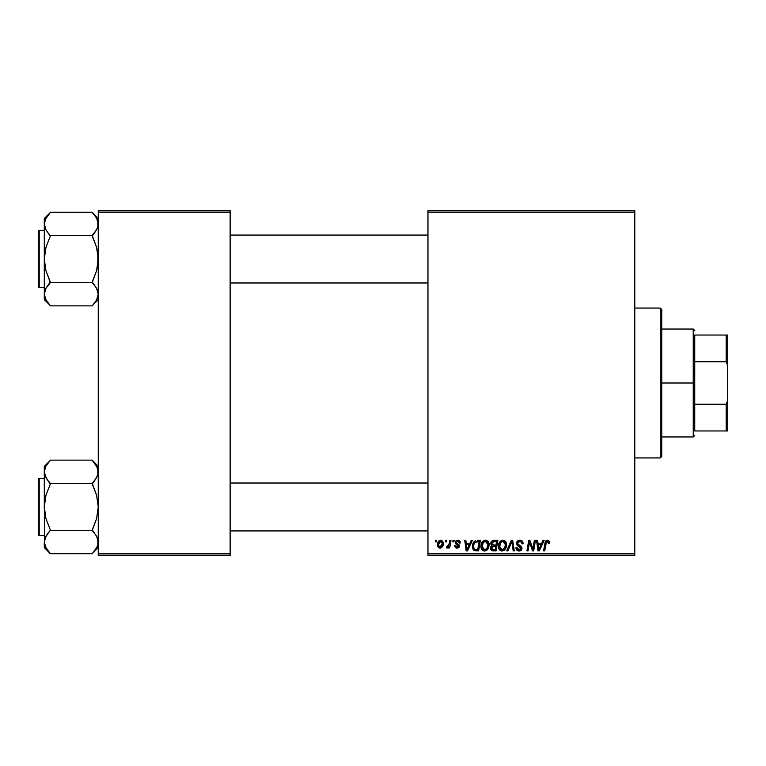 <?xml version="1.0" encoding="UTF-8"?>
<svg xmlns="http://www.w3.org/2000/svg" width="766" height="766" viewBox="0 0 766 766"><rect width="100%" height="100%" fill="white"/><g stroke="black" fill="none" stroke-linecap="round" stroke-linejoin="round"><path stroke-width="1.15" d="M427.964 210.65L634.784 210.65L634.784 212.153L427.964 212.153L427.964 553.847L634.784 553.847L634.784 210.65L427.964 210.65L427.964 212.153L427.964 210.65M480.962 546.321L481.584 543.247L483.538 540.825L486.333 540.317L488.373 541.868L489.091 543.956L488.813 547.211L486.324 550.572L484.38 550.984L482.647 550.371L481.393 548.753L480.962 546.321C480.885 548.973 482.092 550.534 484.581 550.993L487.703 549.404L489.139 544.76C489.148 542.184 487.952 540.672 485.529 540.231C482.465 540.959 480.943 542.989 480.962 546.321L481.019 545.277M471.205 540.365L469.912 543.228L471.205 540.365L472.383 540.365L467.509 550.85L466.178 550.85L464.742 540.365L465.833 540.365L466.188 543.228L469.912 543.228L466.188 543.228L465.833 540.365L464.742 540.365L466.178 550.85L467.509 550.85L472.383 540.365L471.205 540.365L472.383 540.365L467.509 550.85L466.178 550.85L464.742 540.365L465.833 540.365M549.528 543.496L549.624 542.539L547.479 540.231L549.356 541.236L549.528 543.496L548.437 543.63L547.882 541.543L546.512 541.849L544.722 550.85L543.621 550.85L545.363 541.619L547.479 540.231L544.913 543.161L543.621 550.85L544.722 550.85L545.976 543.429L547.412 541.457L548.542 542.721L548.437 543.63L549.528 543.496L549.624 542.539L549.528 543.496L548.437 543.63L548.475 542.242M516.523 543.305L517.49 541.055L520.152 540.241L522.316 541.179L523.063 543.774L521.972 543.908L521.617 542.242L520.296 541.495L517.778 542.462L517.893 544.128L521.79 547.211L521.78 549.327L520.679 550.601L518.429 550.946L516.456 549.672L515.978 547.719L517.069 547.613L517.385 548.954L518.678 549.739L520.325 549.413L520.88 548.274L517.194 545.315L516.523 543.305L520.88 548.274L519.07 549.768L517.069 547.613L515.968 547.949C516.112 549.864 517.136 550.878 519.032 550.993L521.972 548.207L520.736 545.909L517.893 544.128L517.605 543.209L519.741 541.457L521.694 542.357L521.972 543.908L523.063 543.774C523.092 541.524 522.01 540.346 519.808 540.231C517.816 540.317 516.715 541.342 516.523 543.305L516.581 542.673M507.887 550.85L506.719 550.85L511.295 540.365L512.693 540.365L514.292 550.85L513.191 550.85L511.822 541.859L507.887 550.85L506.719 550.85L507.887 550.85L511.822 541.859L513.191 550.85L514.292 550.85L512.693 540.365L511.295 540.365L512.693 540.365L514.292 550.85L513.191 550.85M498.398 546.321L499.02 543.247L500.983 540.825L503.769 540.317L505.914 542.041L506.565 544.358L506.259 547.211L503.769 550.572L501.816 550.984L500.083 550.371L498.829 548.753L498.398 546.321C498.331 548.973 499.537 550.534 502.027 550.993L505.139 549.404L506.575 544.76C506.585 542.184 505.388 540.672 502.975 540.231C499.901 540.959 498.379 542.989 498.398 546.321M435.337 541.859L435.586 540.365L436.677 540.365L436.457 541.859L435.337 541.859L436.457 541.859L436.677 540.365L435.586 540.365L436.677 540.365L436.457 541.859L435.337 541.859L435.586 540.365L435.337 541.859M490.652 543.956L493.649 540.365L490.633 543.63L491.121 541.859L492.452 540.624L497.852 540.365L496.081 550.85L492.117 550.735L490.824 549.739L490.575 547.527L491.944 545.746L490.633 543.63L491.944 545.746L490.499 548.303L491.944 550.677L496.081 550.85L497.852 540.365L493.649 540.365L497.852 540.365L496.081 550.85L493.4 550.85M542.998 540.365L541.715 543.228L542.998 540.365L544.186 540.365L539.312 550.85L537.981 550.85L536.545 540.365L537.636 540.365L537.991 543.228L541.715 543.228L537.991 543.228L537.636 540.365L536.545 540.365L537.981 550.85L539.312 550.85L544.186 540.365L542.998 540.365L544.186 540.365L539.312 550.85L537.981 550.85L536.545 540.365L537.636 540.365M533.232 546.761L534.352 540.365L533.232 546.761L534.352 540.365L535.463 540.365L533.663 550.85L532.514 550.85L529.517 541.955L528.052 550.85L526.951 550.85L528.722 540.365L529.871 540.365L532.897 549.251L533.232 546.761L532.897 549.251L529.871 540.365L528.722 540.365L526.951 550.85L528.052 550.85L529.517 541.955L532.514 550.85L533.663 550.85L535.463 540.365L534.352 540.365L535.463 540.365L533.663 550.85L532.514 550.85M460.385 542.807L457.781 540.231L459.504 540.739L460.309 542.031L460.385 542.95L459.294 543.084L458.154 541.227L456.325 542.089L456.641 543.132L459.083 544.789L459.351 546.618L457.809 548.054L455.368 547.537L454.669 545.813L455.751 545.679L457.053 547.173L458.346 546.129L455.521 543.525L455.416 541.514L457.781 540.231L455.215 542.433L455.76 543.822L458.346 546.129L457.197 547.173L455.751 545.679L454.669 545.813L457.149 548.13L459.437 545.957L456.297 542.347L457.733 541.179L459.294 543.084L460.385 542.95L459.294 543.084L458.662 541.457M477.314 540.365L480.416 540.365L478.645 550.85L474.384 550.61L472.622 548.456L472.804 543.908L473.848 541.935L475.629 540.614C473.398 541.897 472.316 543.879 472.373 546.56L474.69 550.716L478.645 550.85L480.416 540.365L477.314 540.365L480.416 540.365L478.645 550.85L474.69 550.716M437.357 544.942L438.152 541.859L439.244 540.7L441.044 540.241L442.719 541.16L443.179 544.913L441.484 547.68L438.794 547.872L437.357 544.942L439.904 548.13C442.308 547.546 443.457 545.928 443.361 543.266L440.766 540.231C438.43 540.815 437.3 542.385 437.357 544.942L437.357 544.942M445.419 541.859L445.668 540.365L446.76 540.365L446.53 541.859L445.419 541.859L446.53 541.859L446.76 540.365L445.668 540.365L446.76 540.365L446.53 541.859L445.419 541.859L445.668 540.365L445.419 541.859M449.221 543.937L449.872 540.365L450.983 540.365L449.69 547.996L448.589 547.996L448.866 546.417L447.698 547.929L446.358 547.853L446.789 546.656L447.603 546.857L448.55 545.957L449.326 543.41L446.358 547.853L447.095 548.13L448.866 546.417L448.589 547.996L449.69 547.996L450.983 540.365L449.872 540.365L450.983 540.365L449.69 547.996L448.589 547.996M452.773 541.859L453.032 540.365L454.123 540.365L453.893 541.859L452.773 541.859L453.893 541.859L454.123 540.365L453.032 540.365L454.123 540.365L453.893 541.859L452.773 541.859L453.032 540.365L452.773 541.859M427.964 555.35L634.784 555.35L634.784 212.153L427.964 212.153L427.964 555.35L427.964 553.847L634.784 553.847L634.784 555.35L427.964 555.35M98.249 210.65L230.135 210.65L230.135 212.153L98.249 212.153L98.249 553.847L230.135 553.847L230.135 210.65L98.249 210.65L98.249 212.153L98.249 210.65M98.249 555.35L230.135 555.35L230.135 212.153L98.249 212.153L98.249 555.35L98.249 553.847L230.135 553.847L230.135 555.35L98.249 555.35M491.944 550.677L491.303 550.314M490.824 549.739L490.575 549.05L490.824 549.739M490.843 546.79L491.59 545.947M491.475 541.361L491.121 541.859M492.567 541.974L496.54 541.591L495.947 545.133L493.63 545.133L491.724 543.659L491.877 542.855M491.743 543.353L493.965 541.6L492.059 542.491L491.82 544.291M493.735 541.61L494.233 541.591M492.366 549.538L493.314 549.624L491.59 548.255L491.954 549.289M492.05 546.943L495.736 546.359L495.181 549.624L493.314 549.624L495.181 549.624L495.736 546.359L492.193 546.79L491.858 549.165M491.724 543.659L492.356 544.913M492.136 544.77L495.947 545.133L496.54 541.591L493.026 541.753M492.959 541.782L492.327 542.165M494.501 541.591L493.428 541.648M493.965 546.359L493.036 546.436M492.672 549.595L493.314 549.624M503.769 540.317L504.526 540.614M506.096 542.405L506.364 543.151M506.374 543.171L506.527 543.946M506.565 544.358L506.556 545.382M506.259 547.211L505.637 548.686M503.769 550.572L504.488 550.084M502.027 550.993L501.232 550.907M499.231 549.481L498.838 548.762M498.58 547.968L498.829 548.753M498.57 547.949L498.436 547.144M498.417 545.775L498.465 545.277M498.465 545.248L498.542 544.77M498.551 544.75L498.666 544.233M499.26 542.759L499.92 541.763M501.969 540.375L502.448 540.269M505.349 546.263L505.483 544.712L504.277 548.6L502.697 549.682L504.593 548.188L505.426 545.765M504.593 548.188L501.768 549.749L503.118 549.528M500.485 542.922L499.614 547.604L500.466 549.117L502.056 549.768L499.489 546.436L499.566 547.364M499.499 546.024L499.489 546.436C499.422 543.822 500.562 542.156 502.898 541.457L502.103 541.591M503.779 541.629L502.898 541.457L505.483 544.712L505.014 542.759L503.798 541.639M502.477 541.495L501.088 542.213M501.357 541.993L499.939 544.004M511.295 540.365L506.719 550.85L511.295 540.365M520.478 540.269L521.253 540.461M521.79 540.729L522.316 541.179M522.709 541.821L522.91 542.414M523.063 543.774L521.972 543.908M520.296 541.495L519.358 541.476M518.975 541.543L518.285 541.878M517.625 542.95L518.295 544.492M517.605 543.209L517.893 544.128L520.095 545.516M521.962 548.494L521.34 550.055M520.162 550.831L519.616 550.955M518.419 550.946L516.466 549.682M516.207 549.174L516.025 548.552M515.968 547.949L517.069 547.613M518.304 549.643L517.385 548.954L519.405 549.749M520.66 549.059L520.018 547.029M520.88 548.274L520.468 547.336M519.549 546.752L518.592 546.244M516.657 542.347L517.04 541.562M517.06 541.533L517.653 540.911M516.83 550.151L517.845 550.802M521.78 549.327L521.924 548.772M548.475 543.41L547.24 541.466M548.437 543.63L548.523 542.95M546.043 543.084L544.722 550.85L543.621 550.85L544.961 542.903M545.631 541.15L546.302 540.528M546.177 540.614L547.211 540.241M545.976 543.429L546.081 542.893M538.517 547.087L538.144 544.454L541.112 544.454L538.795 549.71L541.112 544.454L538.144 544.454L538.747 549.05M538.594 547.642L538.661 548.159M530.273 544.626L530.455 545.153M529.124 544.703L528.052 550.85L526.951 550.85L528.722 540.365L529.871 540.365L532.054 546.397M532.897 549.251L532.954 548.628M529.517 541.955L529.641 542.472M457.944 541.189L457.225 541.236M456.526 543.017L457.57 543.736M459.025 547.269L458.432 547.805M456.67 548.102L456.096 547.958M454.669 545.813L455.78 545.967M456.842 547.144L457.58 547.125M457.053 547.173L458.346 546.129L458.164 545.392M457.197 547.173L458.346 546.129L457.101 544.703M458.231 545.507L457.34 544.827L458.231 545.507M456.191 544.166L455.636 543.678M455.933 543.975L455.263 541.974M455.76 543.822L455.215 542.433M455.674 541.112L456.488 540.48M458.298 540.26L458.805 540.375M466.714 547.087L466.341 544.454L469.319 544.454L466.992 549.71L469.319 544.454L466.341 544.454L466.944 549.05M466.791 547.642L466.858 548.159M474.097 550.467L472.708 548.715M472.622 548.456L472.402 547.202M472.555 544.77L472.679 544.272M472.689 544.253L473.139 543.094M476.902 541.629L479.104 541.591L477.745 549.624L475.121 549.548M474.422 549.251L473.465 546.627L474.422 549.251L477.745 549.624L479.104 541.591L475.159 542.251M473.503 545.823L474.173 543.515L473.465 546.627C473.398 543.534 474.815 541.859 477.706 541.591L477.17 541.61M476.615 541.667L476.107 541.773M474.824 542.567L474.278 543.314M474.183 543.496L474.767 542.625M486.209 540.289L486.716 540.442M489.081 543.946L488.536 542.156M489.12 545.382L489.139 544.76M488.813 547.211L488.201 548.676M487.071 550.055L485.06 550.965M484.581 550.993L483.317 550.754M481.785 549.481L481.393 548.753M481.134 547.958L480.971 546.732M481.029 545.248L481.105 544.741M482.082 542.318L483.116 541.131M484.524 540.375L485.012 540.269M481.105 544.75L481.019 545.268M487.741 546.943L488.047 544.712L486.841 548.6L484.619 549.768L485.673 549.528M483.049 542.922L482.178 547.604L483.03 549.117L484.619 549.768L482.053 546.436L482.13 547.364M482.245 544.789L482.053 546.436C481.986 543.822 483.116 542.156 485.452 541.457L485.05 541.485M486.343 541.629L485.452 541.457L488.047 544.712L487.233 542.29L485.251 541.466M487.147 548.188L485.855 549.433L487.789 546.771M487.904 546.263L487.99 545.765M483.652 542.213L484.667 541.591M483.911 541.993L482.494 544.004M441.072 540.241L441.723 540.403M443.217 542.165L443.322 542.701M443.179 544.913L443.026 545.469M442.94 545.708L442.576 546.464M440.718 548.025L439.904 548.13M439.33 548.063L438.487 547.68M437.577 546.417L437.367 545.229M437.415 544.042L437.539 543.343M438.104 541.935L438.966 540.901M439.923 540.365L439.244 540.7M441.858 547.393L442.585 546.455M439.579 547.125L438.458 544.645L440.756 541.179L439.167 542.28M441.628 546.024L442.269 543.381L440.105 547.163M440.517 547.068L441.273 546.541M441.992 545.172L442.145 544.597M438.679 543.41L438.612 546.091M438.602 546.053L439.11 546.857M438.592 543.755L438.87 542.874M441.963 541.935L440.756 541.179L442.269 543.381L441.283 541.294M448.713 546.694L448.215 547.441M447.095 548.13L446.358 547.853L447.095 548.13L446.358 547.853L446.789 546.656L448.215 546.407M446.789 546.656L447.334 546.905L446.789 546.656M448.78 545.469L449.02 544.75M449.872 540.365L449.326 543.41M492.94 545.086L493.63 545.133M502.056 549.768L502.697 549.682M505.426 545.746L505.483 544.712M503.473 541.524L502.688 541.466M499.681 544.789L499.537 545.603M473.857 544.253L473.627 545.028M487.99 545.746L488.009 544.138M487.904 543.563L487.712 543.017M442.241 543.994L442.25 543.008M441.12 541.227L440.46 541.217M660.263 457.934L661.757 456.44L661.757 309.56L660.263 308.066L660.263 457.934L660.263 308.066L634.784 308.066L660.263 308.066L661.757 309.56L661.757 456.44L660.263 457.934L634.784 457.934L660.263 457.934M93.366 461.582L92.255 460.127L50.288 460.127L92.255 460.127L98.249 466.398L92.255 460.404L96.564 465.929L98.249 471.827L97.818 468.849L97.818 474.776L94.678 480.521L96.573 477.706M44.734 545.057L44.294 542.06L44.294 547.489L50.288 553.483L45.979 547.949L44.294 542.06L45.95 536.2L50.288 530.35L92.255 530.35L96.564 536.162L97.809 539.063L97.818 545.009L96.593 547.92L92.255 553.761L50.288 553.761L45.29 546.579M39.2 535.415L39.2 478.463A0.9 0.9 0 0 0 38.3 479.363L38.3 534.515A0.9 0.9 0 0 0 39.2 535.415L44.294 535.415L39.2 535.415A0.9 0.9 0 0 1 38.3 534.515L38.3 479.363A0.9 0.9 0 0 1 39.2 478.463L39.2 535.415M44.294 478.463L39.2 478.463L44.294 478.463M97.244 546.598L92.255 553.761L50.288 553.761L44.294 547.489L44.725 539.101L47.865 533.366L45.97 536.181M97.809 545.057L98.249 542.06L97.809 545.057L98.249 542.06L96.573 536.181M96.956 536.899L97.205 537.426M50.288 530.627L47.865 533.366L50.288 530.35L92.255 530.35L96.573 518.697L98.249 506.939L96.583 495.209L92.255 483.528L50.288 483.528L92.255 483.528L94.678 480.521L92.255 484.093L96.583 495.209L98.249 506.939L96.573 518.697L92.255 529.794L94.821 533.548M44.734 539.063L45.318 537.473M45.587 547.221L47.636 550.457M97.809 474.824L97.225 476.414M97.311 467.432L96.593 465.967M94.907 463.43L92.255 460.404L97.253 467.298M45.299 467.289L44.294 471.827L44.725 474.805L44.725 468.878L45.95 465.967L50.288 460.404L44.294 466.398L44.294 506.939L45.97 495.181L50.288 484.093L45.979 477.725L44.294 471.827L45.95 465.967L50.288 460.404M44.294 466.398L44.725 512.875L45.96 518.678L50.288 529.794L45.96 518.678L44.294 506.939L44.725 539.101M47.722 480.339L44.734 474.824L44.294 471.818L44.725 474.776M47.291 534.122L47.865 533.356M49.177 552.296L47.865 550.754M50.288 483.25L47.865 480.521L50.288 484.093L45.97 495.181L44.734 500.974L44.725 545.009M97.818 474.776L97.818 468.878L97.818 474.776L96.593 477.687L92.255 483.25M92.255 553.483L98.249 547.489M427.964 483.126L230.135 483.126L427.964 483.126M230.135 282.874L427.964 282.874L230.135 282.874M93.366 213.704L92.255 212.239L50.288 212.239L92.255 212.239L98.249 218.511L92.255 212.517L96.564 218.051L98.249 223.94L97.818 220.972L97.818 226.899L94.678 232.634L96.573 229.819M94.821 285.661L92.255 281.907L96.573 270.819L98.249 259.061L96.583 247.322L92.255 235.65L50.288 235.65L92.255 235.65L94.678 232.634L92.255 236.206L96.583 247.322L97.818 253.125L97.809 265.026L96.573 270.819L92.255 282.472L50.288 282.472L45.96 270.791L44.294 259.061L44.294 299.602L50.288 305.596L45.979 300.071L44.294 294.173L45.95 288.313L50.288 282.472L92.255 282.472L96.564 288.275L98.249 294.173L96.593 300.033L92.255 305.873L50.288 305.873L45.29 298.702M39.2 287.537L39.2 230.585A0.9 0.9 0 0 0 38.3 231.485L38.3 286.637A0.9 0.9 0 0 0 39.2 287.537L44.294 287.537L39.2 287.537A0.9 0.9 0 0 1 38.3 286.637L38.3 231.485A0.9 0.9 0 0 1 39.2 230.585L39.2 287.537M44.294 230.585L39.2 230.585L44.294 230.585M97.244 298.702L98.249 294.173L96.573 288.294M96.956 289.012L97.205 289.538M45.299 219.411L50.288 212.517L44.294 218.511L44.725 264.988L45.96 270.791L50.288 281.907L45.97 288.294L50.288 282.75L45.979 288.275L44.294 294.173L44.294 299.602L50.288 305.596L45.587 299.334M44.734 291.176L45.318 289.596M49.177 304.418L50.288 305.873L92.255 305.873L96.573 300.052M97.809 226.937L97.225 228.527M97.311 219.555L98.249 223.94L97.818 226.899L96.593 229.8L92.255 235.373M94.907 215.543L92.255 212.517L96.593 218.08M44.294 218.511L44.294 259.061L45.97 247.303L50.288 236.206L45.979 229.838L44.294 223.94L45.95 218.08L50.288 212.517M44.294 223.931L44.734 220.943L44.294 223.94L45.97 229.819M44.294 294.163L44.734 253.096L45.97 247.303L50.288 236.206L47.722 232.452M47.291 286.235L45.97 288.294M45.366 298.864L45.95 300.033L45.366 298.874M44.294 294.173L44.725 297.122L44.725 291.224M97.809 297.17L98.249 294.173L97.177 298.874M94.678 285.469L92.255 282.75M96.564 547.949L97.177 546.752M94.678 463.133L96.573 465.948M47.865 480.531L45.97 477.706M45.29 476.356L44.734 474.824M44.294 471.827L44.734 468.83M92.255 530.627L94.678 533.356M97.253 537.531L97.809 539.063M98.249 542.06L97.818 539.101M38.3 532.418L38.3 533.988M38.3 479.899L38.3 481.46M45.366 467.126L45.95 465.967M44.734 220.943L44.725 226.899M45.979 218.051L45.366 219.248M97.818 226.899L97.818 220.991M94.678 215.246L96.564 218.051M97.253 219.421L97.809 220.943M50.288 235.373L47.865 232.644M45.29 228.469L44.734 226.937M97.253 289.644L97.809 291.176M98.249 294.173L97.818 291.224M50.288 282.75L47.865 285.469M38.3 284.54L38.3 286.101M38.3 232.012L38.3 233.582M694.733 335.039L694.733 361.753L694.733 335.039L726.197 335.039L694.733 335.039M694.733 383L694.733 361.753L694.733 404.247L694.733 383L693.23 383L694.733 383M661.757 329.045L693.23 329.045L693.23 383L693.23 329.045L694.733 330.548M661.757 383L693.23 383L661.757 383M694.733 430.961L694.733 404.247L694.733 430.961L727.7 430.961L727.7 400.216L726.197 404.247L694.733 404.247L726.197 404.247L726.197 430.961L726.197 404.247L727.7 400.216L727.7 430.961L694.733 430.961M661.757 436.955L693.23 436.955L693.23 383L693.23 436.955L694.733 435.452M727.7 335.039L726.197 335.039L726.197 361.753L727.7 365.784L727.7 400.216L727.7 335.039L727.7 365.784L726.197 361.753L726.197 335.039L727.7 335.039M694.733 361.753L726.197 361.753L694.733 361.753M230.135 530.924L427.964 530.924L230.135 530.924M230.135 482.963L427.964 482.963M427.964 235.076L230.135 235.076L427.964 235.076M427.964 283.037L230.135 283.037M98.249 299.602L92.255 305.596"/></g></svg>
